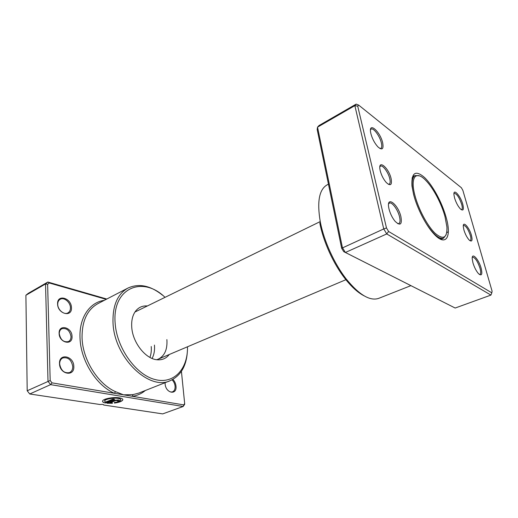<?xml version="1.0" encoding="UTF-8"?>
<svg xmlns="http://www.w3.org/2000/svg" width="518" height="518" viewBox="0 0 518 518"><rect width="100%" height="100%" fill="white"/><g stroke="black" fill="none" stroke-linecap="round" stroke-linejoin="round"><path stroke-width="0.78" d="M409.796 285.081L395.143 277.667M463.914 229.973L463.293 226.586C462.807 220.344 469.314 227.408 471.425 235.282C472.707 240.721 471.943 242.282 469.133 239.976C466.958 237.522 465.216 234.188 463.914 229.973M469.943 240.689L470.24 240.63C471.102 240.106 471.127 238.351 470.318 235.366C468.117 229.073 465.863 225.731 463.565 225.349L463.319 225.524M380.251 170.843L379.985 169.541C378.03 158.916 388.701 167.767 391.084 178.496C392.204 185.062 390.591 186.396 386.24 182.491C383.456 179.234 381.462 175.356 380.251 170.843M388.325 184.291L389.167 184.181C390.255 183.508 390.442 181.643 389.737 178.587C388.319 172.332 382.666 164.698 380.452 166.136L379.849 166.757M472.947 262.84L472.209 258.754C471.736 251.793 478.749 259.259 481.112 268.071C482.614 274.527 481.727 276.366 478.444 273.588C476.159 270.927 474.326 267.346 472.947 262.84M479.461 274.514L479.882 274.462C480.918 273.847 480.95 271.743 479.985 268.162C477.59 261.227 475.129 257.563 472.61 257.168L472.274 257.414M389.018 209.045L388.694 207.427C386.538 195.338 398.18 204.455 400.9 216.66C402.201 224.65 400.259 226.191 395.072 221.29C392.268 217.813 390.255 213.733 389.018 209.045M397.675 223.653L398.789 223.582C400.136 222.779 400.382 220.506 399.52 216.757C397.921 209.745 391.899 201.586 389.361 203.101L388.584 203.904M370.907 133.728L370.655 132.517C368.544 121.354 380.173 131.533 382.66 142.748C383.806 149.203 382.206 150.563 377.868 146.834C374.631 143.227 372.312 138.856 370.907 133.728M379.953 148.536L380.814 148.407C381.87 147.721 382.051 145.862 381.339 142.826C379.83 136.092 373.439 127.473 371.095 129.105L370.5 129.759M454.551 197.915L453.923 194.574C453.347 187.911 460.528 195.856 462.762 204.209C464.07 209.68 463.293 211.266 460.431 208.974C457.977 206.281 456.015 202.596 454.551 197.915M461.285 209.693L461.616 209.635C462.477 209.091 462.496 207.31 461.674 204.286C459.233 197.384 456.746 193.706 454.215 193.259L453.949 193.46M364.083 295.817C357.951 292.702 351.592 286.953 345.001 278.567C333.417 263.798 323.381 241.751 319.852 223.31L319.852 223.277M328.451 184.181L327.052 184.907C319.12 189.53 316.874 201.897 320.325 222.008L320.331 222.041C323.977 241.045 334.33 263.811 346.27 279.04C359.175 294.871 369.975 301.314 378.684 298.368L410.91 285.645M413.584 194.399L411.972 186.027C411.279 172.559 415.475 169.723 424.566 177.525C432.808 185.412 442.113 202.693 446.147 217.418C451.942 237.328 445.804 247.28 433.624 233.605C425.77 225.162 417.042 208.119 413.584 194.399M414.037 175.855L412.056 178.024M356.164 104.105L319.023 125.537L317.534 127.156L342.43 247.688L345.396 252.473L455.167 308.035L343.738 251.651L341.653 248.277L317.178 129.461L317.534 127.156L354.849 105.646L356.164 104.105L358.637 105.076L357.724 106.171L386.48 227.939L388.591 231.481L491.809 292.819L492.1 291.2L462.878 190.404L461.396 187.749L358.637 105.076M341.653 248.277L383.741 228.937L354.849 105.646L357.724 106.171M455.167 308.035L490.922 295.092L386.732 233.942L383.741 228.937L386.48 227.939M343.738 251.651L345.396 252.473L386.732 233.942L388.591 231.481M439.711 238.798L442.65 238.733M491.809 292.819L490.922 295.092M419.295 175.816L415.093 175.537C411.609 177.642 411.208 184.259 413.876 195.396L414.458 197.526M426.586 224.177C433.708 234.751 439.374 239.407 443.583 238.144L446.134 234.796M414.899 195.325C418.434 209.136 427.46 226.016 435.114 233.288C443.285 240.132 447.228 238.086 446.95 227.149L445.007 216.608C441.453 203.393 433.061 187.607 425.595 180.219C415.993 170.137 410.01 177.085 414.899 195.325M104.565 401.113L104.63 400.718C105.16 398.97 113.526 397.429 118.039 398.258C119.859 398.575 120.778 399.067 120.798 399.741M114.284 402.557C117.89 402.013 120.04 401.21 120.739 400.142C121.031 399.346 120.131 398.763 118.046 398.394C113.533 397.565 105.167 399.106 104.636 400.854L105.497 402.11L113.06 399.087L114.601 399.333L105.381 403.01C103.199 402.538 102.273 401.845 102.609 400.932C103.276 398.743 113.759 396.814 119.393 397.856C121.989 398.316 123.109 399.048 122.74 400.045C121.834 401.411 119.062 402.428 114.426 403.095L114.284 402.557M102.525 401.275C102.668 401.974 103.613 402.505 105.374 402.881L105.381 403.01M114.135 400.375L118.421 399.948L119.431 400.595L118.706 401.094L117.185 400.854L117.094 400.472L115.663 400.615L110.107 402.823L112.276 402.758L112.425 403.295L106.915 403.244L114.135 400.375M110.107 402.823L115.656 400.485L117.405 400.589M106.19 299.346L49.255 282.964L47.624 284.311L50.181 380.503L52.007 382.854L114.426 393.298L115.514 391.653L123.504 394.82L132.971 394.612L138.701 393.117L170.221 380.672C149.145 391.148 114.193 357.569 113.021 322.96C112.484 305.594 117.495 293.946 128.056 288.014C138.979 283.139 150.46 285.528 162.49 295.176M147.144 305.944C142.308 305.633 138.39 307.452 135.392 311.396C132.543 315.404 131.326 320.642 131.74 327.104C132.563 342.663 145.811 359.272 157.414 359.79C162.354 360.12 166.297 358.359 169.244 354.506M320.241 221.574L134.952 312.024M59.123 333.424C58.566 323.808 72.008 327.085 72.028 336.383C72.785 345.914 59.175 342.987 59.123 333.424M70.998 336.473C69.71 330.367 66.641 327.797 61.791 328.762C60.101 329.713 59.259 331.384 59.272 333.786C60.548 339.905 63.597 342.502 68.421 341.582C70.17 340.624 71.031 338.921 70.998 336.473M172.902 379.403C174.637 381.196 175.667 383.411 175.978 386.046C177.208 395.506 165.76 393.492 165.112 383.955L165.08 382.705M167.463 389.847C169.153 391.705 170.862 392.366 172.578 391.809C174.43 390.935 175.265 389.044 175.084 386.137C174.773 383.592 173.763 381.501 172.06 379.849M165.112 382.692L165.087 383.54M59.505 363.63C58.89 352.777 73.783 355.885 73.809 366.381C74.663 377.123 59.564 374.462 59.505 363.63M72.76 366.479C71.419 359.796 68.085 356.954 62.762 357.964C60.684 359.065 59.648 361.059 59.648 363.96C60.969 370.655 64.277 373.53 69.58 372.578C71.73 371.471 72.785 369.438 72.76 366.479M57.589 303.975C57.006 293.823 71.432 297.863 71.445 307.647C72.255 317.709 57.634 314.057 57.589 303.975M70.435 307.731C70.422 302.247 64.031 296.911 60.205 299.274C58.54 300.265 57.712 301.962 57.731 304.37C57.705 309.874 64.115 315.209 67.897 312.917C69.626 311.92 70.474 310.185 70.435 307.731M164.944 297.267C142.903 275.595 112.283 287.607 115.119 322.779C116.531 347.701 135.71 374.611 154.817 379.474C173.944 384.667 188.04 368.797 187.477 346.788M187.438 350.013C186.817 365.423 181.073 375.641 170.221 380.672M100.078 404.519C102.376 404.241 103.594 404.409 103.729 405.024L162.704 413.895L183.158 406.494L50.596 384.634L29.746 393.984L100.078 404.519M156.65 359.706L158.275 359.149C164.679 355.892 167.547 349.378 166.88 339.601M154.448 345.079C154.876 350.239 154.086 354.688 152.091 358.443M151.224 346.503C151.554 350.518 151.126 354.15 149.935 357.407M52.007 382.854L50.596 384.634L48.006 381.313L45.539 283.942L47.85 282.038L28.237 293.356L25.9 295.26L27.195 390.76L29.746 393.984M49.255 282.964L47.85 282.038L106.792 299.035M47.624 284.311L45.539 283.942L25.9 295.26M50.181 380.503L27.195 390.76M184.648 403.341L184.667 404.325L183.158 406.494L184.648 403.341L181.417 371.367M104.247 300.349C89.711 302.259 78.969 317.741 80.031 338.222C80.678 360.67 96.387 385.534 114.426 393.298L183.573 404.869M103.438 404.61L103.71 405.063M145.28 390.52C141.582 393.648 137.276 395.577 132.375 396.302L132.971 394.612M117.372 400.757L118.706 401.094M118.693 400.964L119.444 400.408M107.174 403.14L112.393 403.166M114.31 402.557L114.426 403.095M114.42 402.965C119.056 402.298 121.827 401.275 122.734 399.909L122.818 399.553M105.374 402.881L114.355 399.294M128.056 288.014L97.967 303.606C87.166 309.647 81.863 321.128 82.064 338.04C82.725 359.88 97.98 384.058 115.514 391.653M448.335 231.857L446.781 232.517M345.001 278.567L346.27 279.04M319.852 223.31L320.331 222.041M409.44 284.906L407.096 283.715M398.841 279.539L402.104 281.19M156.896 359.738L346.561 279.422M441.55 238.999L443.583 238.144M413.111 176.508L415.093 175.537"/></g></svg>
